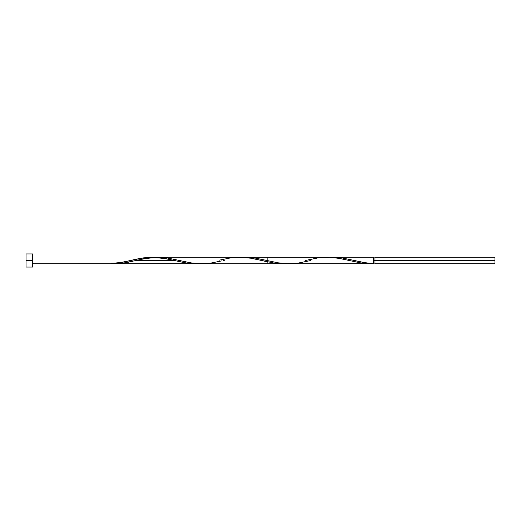 <?xml version="1.0" encoding="UTF-8"?>
<svg xmlns="http://www.w3.org/2000/svg" width="521" height="521" viewBox="0 0 521 521"><rect width="100%" height="100%" fill="white"/><g stroke="black" fill="none" stroke-linecap="round" stroke-linejoin="round"><path stroke-width="0.78" d="M305.293 260.5L318.012 257.902L329.936 257.289L337.888 258.149L361.73 263.098L373.655 263.711L373.655 260.5L374.97 260.5L374.97 257.224L374.97 263.776L494.95 263.776L494.95 260.5L373.655 260.5L373.655 257.224L332.45 257.224L342.258 257.96L363.847 262.525L373.655 263.711L373.655 257.224M26.05 267.058L26.05 253.942L26.05 267.058L32.608 267.058L32.608 260.5L26.05 260.5L32.608 260.5L32.608 253.942L32.608 267.058M244.603 257.224L254.847 257.967L278.077 262.818L289.012 263.776L373.655 263.711L365.709 262.851L341.861 257.902L332.45 257.224M223.424 260.5L224.792 260.181M154.431 257.322L166.727 257.869L191.318 262.929L203.613 263.743M201.568 263.776L267.143 263.776L267.143 257.224L245.287 257.224M152.379 257.472L153.408 257.387M147.111 258.149L148.863 257.882M143.347 258.846L145.352 258.455M139.999 259.569L141.341 259.269M174.118 260.5L135.994 260.5L174.118 260.5M371.519 263.776L360.845 262.962L339.471 258.423L329.708 257.276L157.843 257.224M327.26 257.224L326.042 257.231M289.012 263.776L290.822 263.75M219.237 260.174L230.575 257.902L242.499 257.289L250.445 258.149L274.293 263.098L283.424 263.776L111.338 263.776L123.262 263.098L135.981 260.5L123.262 263.098L111.338 263.711L123.262 263.098L135.981 260.5M119.283 262.851L123.262 262.109L119.283 262.851M127.235 261.242L123.262 262.109L127.235 261.242M282.115 263.776L32.608 263.776L198.722 263.717L186.85 263.098L163.008 258.149L152.269 257.224L143.132 257.902L130.413 260.5L143.132 257.902L155.056 257.289L163.008 258.149L186.85 263.098L198.775 263.711L186.85 263.098L163.008 258.149L155.056 257.289L143.132 257.902L126.525 261.405M242.499 257.289L254.417 257.902L278.266 262.851L286.218 263.711L298.142 263.098L310.861 260.5M250.445 258.149L254.417 258.891L250.445 258.149M258.396 259.758L262.369 260.689L258.396 259.758M266.342 261.601L262.369 260.689L266.342 261.601M195.538 263.776L32.608 263.776L283.424 263.776L274.32 263.098L286.159 263.717L274.293 263.098L250.634 258.182L238.344 257.237M116.098 263.307L114.913 263.444M122.917 262.18L119.85 262.753M134.783 259.484L131.409 260.266M195.981 263.776L185.059 262.818L165.932 258.676L157.733 257.472L146.805 257.472L136.469 259.113M152.269 257.224L238.481 257.224M194.854 263.776L114.281 263.776M115.317 263.769L117.134 263.704M119.433 263.541L120.95 263.392M123.484 263.066L124.812 262.858M127.554 262.369L128.641 262.154M131.689 261.496L132.406 261.334M494.95 263.776L494.95 257.224L494.95 260.5L374.97 260.5L374.97 263.776M111.338 263.711L111.338 263.125L111.338 263.711M222.031 260.826L210.699 263.098L198.775 263.711L190.829 262.851L166.98 257.902L155.056 257.289M373.655 263.125L374.97 263.125M26.05 253.942L32.608 253.942M373.655 257.875L374.97 257.875M374.97 257.224L494.95 257.224M131.8 260.174C128.329 260.995 119.003 263.248 111.338 263.125M175.518 260.826C171.976 260.012 162.91 257.739 154.809 257.875C147.58 257.752 138 259.999 134.594 260.826"/></g></svg>
